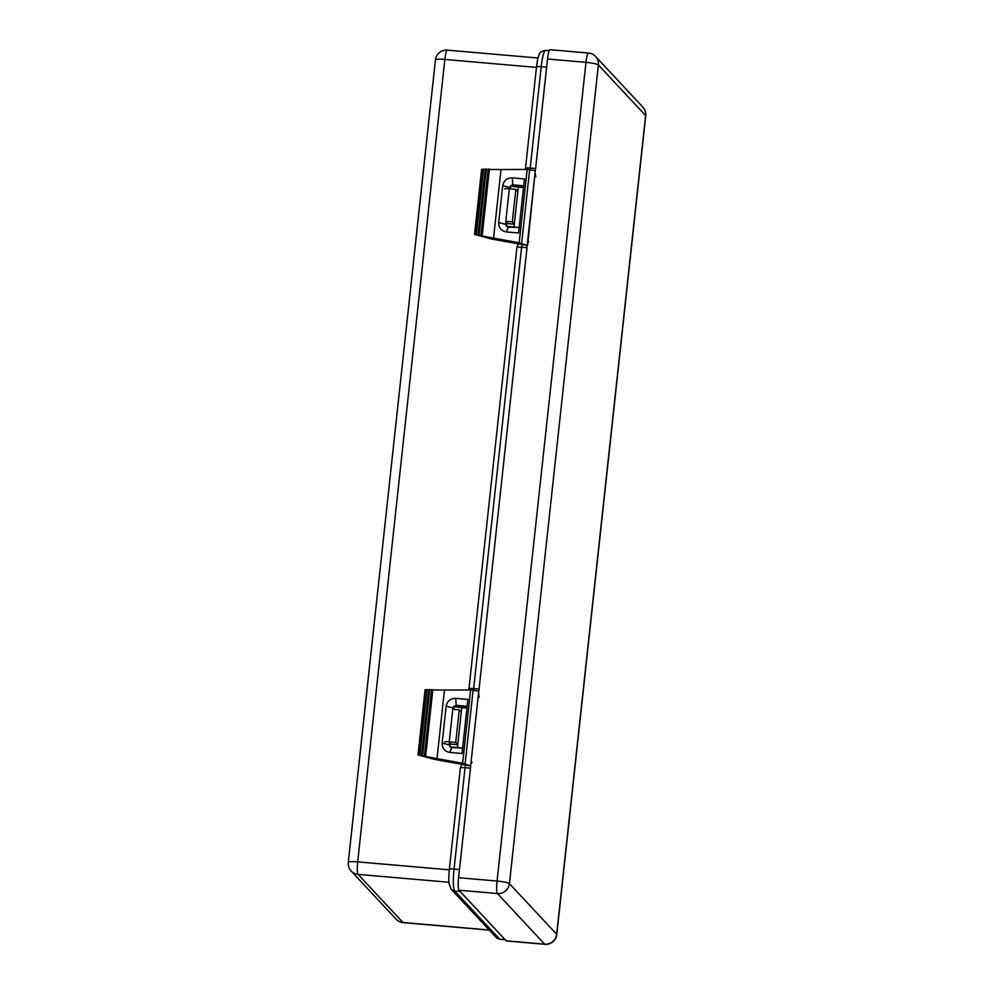 <?xml version="1.0" encoding="UTF-8"?>
<svg xmlns="http://www.w3.org/2000/svg" width="994" height="994" viewBox="0 0 994 994"><rect width="100%" height="100%" fill="white"/><g stroke="black" fill="none" stroke-linecap="round" stroke-linejoin="round"><path stroke-width="1.49" d="M514.283 224.197L506.605 223.526M504.654 188.959A5.504 0.745 6.2 0 1 509.326 188.785L505.784 221.314L512.295 221.886L515.824 189.357L517.837 191.507M512.295 221.886L514.308 224.035M509.326 188.785L515.824 189.357M457.749 744.68L450.058 744.021M444.579 741.971A5.504 0.745 6.2 0 1 449.251 741.81L452.779 709.281L459.278 709.84L455.749 742.369L457.762 744.531M459.278 709.84L461.291 712.002M449.251 741.81L455.749 742.369M527.354 245.257A7.157 1.106 95 0 0 527.019 247.692L479.071 689.016A7.157 1.106 95 0 0 478.884 691.414M470.647 766.821A7.157 1.106 95 0 0 470.473 768.176L459.464 869.564L454.047 869.091A19.271 2.982 95 0 0 454.693 890.972L460.11 891.444L505.027 939.591A19.271 2.982 95 0 0 505.424 939.802M478.822 694.222A7.157 1.106 95 0 0 479.319 697.154M528.646 241.641A7.157 1.106 95 0 0 527.839 243.095M536.574 67.033A5.504 0.745 6.2 0 1 536.511 66.909C537.928 56.397 538.462 56.559 539.419 54.136C539.419 52.446 541.481 51.191 545.594 50.383A19.271 2.982 95 0 0 541.221 66.673L546.638 67.145L535.617 168.533A7.157 1.106 95 0 0 535.493 169.825M472.1 762.125A7.157 1.106 95 0 0 471.293 763.578M535.368 173.726A7.157 1.106 95 0 0 535.865 176.659M470.473 768.176L465.055 767.703L465.577 765.02M473.554 690.184L473.653 688.556L479.071 689.016M527.019 247.692L521.601 247.22L522.123 244.524M530.1 169.688L530.2 168.061L535.617 168.533M518.309 187.145L513.973 227.054M457.439 747.538L461.775 707.629M493.546 238.138L474.548 234.435L491.098 238.908L527.18 245.431L519.179 242.76L493.546 238.138L501.001 169.564L527.143 169.44L535.306 170.62L527.18 245.431M474.548 234.435L481.618 169.378L501.001 169.564M506.368 226.383L519.154 227.502L523.577 186.835L510.643 185.716L509.649 187.543M524.447 178.92L518.57 233.006L506.468 231.95C501.224 230.981 498.64 227.862 498.69 222.581L502.691 185.716C503.784 180.535 506.99 177.914 512.345 177.864L524.447 178.92L523.664 186.027L512.693 185.07L510.643 185.716M523.515 187.394A10.263 1.404 6.2 0 1 518.545 187.158L510.27 186.089M510.63 186.474L510.369 188.872M506.841 221.413L506.306 226.321M523.689 185.803L512.718 184.847L509.661 187.456L509.512 188.798M505.983 221.339L505.66 224.321L508.12 227.141L519.154 227.502M523.577 186.835L523.664 186.027M519.092 228.098L518.57 233.006M509.661 187.431L502.691 185.716M512.693 185.07L512.345 177.864M508.12 227.141L506.468 231.95M527.603 245.269L535.393 169.8L527.205 245.17M506.194 940.833L544.662 944.176A11.009 1.702 -85 0 0 544.886 944.3L506.418 940.958A11.009 1.702 -85 0 1 506.194 940.833L458.955 890.202A11.009 1.702 -85 0 1 458.582 877.702L470.622 766.821M478.822 691.402L527.28 245.245M535.48 169.825L547.52 59.006A11.009 1.702 -85 0 1 550.017 49.7L588.485 53.042A11.009 1.702 -85 0 0 585.988 62.349L547.52 59.006M437 758.633L418.002 754.931L434.564 759.404L470.634 765.927L462.632 763.255L437 758.633L444.455 690.06L470.597 689.935L478.76 691.103L470.634 765.927M418.002 754.931L425.072 689.861L444.455 690.06M449.822 746.879L462.62 747.985L467.031 707.33L454.096 706.2L453.115 708.039M467.901 699.403L462.024 753.489L449.922 752.446C444.691 751.476 442.094 748.345 442.144 743.077L446.144 706.212C447.238 701.019 450.456 698.409 455.799 698.36L467.901 699.403L467.118 706.51L456.147 705.566L454.096 706.2M466.969 707.89A10.263 1.404 6.2 0 1 461.999 707.653L453.724 706.572M454.084 706.97L453.823 709.368M450.294 741.897L449.76 746.817M467.143 706.299L456.171 705.342L453.115 707.939L452.978 709.294M449.437 741.822L449.114 744.817L451.574 747.637L462.62 747.985M467.031 707.33L467.118 706.51M462.545 748.581L462.024 753.489M453.127 707.927L446.144 706.212M456.147 705.566L455.799 698.36M451.574 747.637L449.922 752.446M516.905 247.456A5.504 0.745 -173.8 0 1 521.601 247.22L473.653 688.556A5.504 0.745 6.2 0 0 468.957 688.78L516.905 247.456L518.408 243.853M460.359 767.94A5.504 0.745 -173.8 0 1 465.055 767.703L454.047 869.091A5.504 0.745 6.2 0 0 449.35 869.328L460.359 767.94L461.862 764.349M469.019 688.904A5.504 0.745 6.2 0 1 468.957 688.78L468.932 689.948M449.4 869.452A5.504 0.745 6.2 0 1 449.35 869.328C448.393 880.821 448.953 881.765 449.151 884.151L451.251 889.307A5.504 5.392 -43 0 0 454.693 890.972L499.609 939.119L505.027 939.591M536.462 67.406L444.84 59.441L357.678 861.873L449.288 869.825M500.007 939.33L496.18 937.454A5.504 5.392 -43 0 0 499.609 939.119A19.271 2.982 95 0 0 500.007 939.33L505.213 939.79M541.221 66.673L530.2 168.061A5.504 0.745 6.2 0 0 525.503 168.297L536.511 66.909A5.504 0.745 6.2 0 1 541.221 66.673M435.447 59.913A11.009 1.503 6.2 0 1 444.84 59.441A11.009 1.702 95 0 1 447.35 50.135A11.009 11.009 0 0 0 435.447 59.913L348.273 862.345A11.009 1.503 6.2 0 1 357.678 861.873A11.009 1.702 95 0 0 358.039 874.372L402.968 922.507A11.009 1.702 95 0 0 403.191 922.631L489.334 930.123M348.273 862.345A11.009 11.009 0 0 0 351.168 871.042L396.084 919.177A11.009 10.772 -43 0 0 402.968 922.507L489.222 930.011M351.168 871.042A11.009 10.772 -43 0 0 358.039 874.372L448.94 882.274M525.553 168.421A5.504 0.745 6.2 0 1 525.503 168.297L525.478 169.452M474.896 234.398L481.978 169.266M483.519 169.092L476.412 234.497M478.114 234.746L485.258 169.03M486.277 169.03L479.12 234.919M480.947 235.292L488.141 169.055M489.396 169.117L482.177 235.59M519.179 242.76L527.143 169.44M529.653 169.614L521.639 243.393M505.66 224.321L498.69 222.581M544.886 944.3A11.009 11.009 0 0 0 556.789 934.522A11.009 1.503 -173.8 0 0 556.677 934.273L645.615 115.577L598.376 64.958L509.437 883.641L556.677 934.273A11.009 10.772 137 0 1 544.662 944.176L497.422 893.544L458.955 890.202M458.582 877.702L497.05 881.044L585.988 62.349A11.009 1.503 -173.8 0 1 598.376 64.958A11.009 10.772 137 0 0 595.592 56.496A11.009 11.009 0 0 0 588.485 53.042M497.422 893.544A11.009 1.702 -85 0 1 497.05 881.044A11.009 1.503 -173.8 0 1 509.437 883.641A11.009 10.772 137 0 1 497.422 893.544M642.832 107.128A11.009 10.772 137 0 1 645.615 115.577A11.009 1.503 -173.8 0 1 645.727 115.826A11.009 11.009 0 0 0 642.832 107.128L595.592 56.496M418.35 754.881L425.432 689.761M426.973 689.587L419.866 754.993M421.568 755.241L428.712 689.525M429.731 689.513L422.574 755.415M424.401 755.788L431.607 689.55M432.85 689.612L425.631 756.074M462.632 763.255L470.597 689.935M473.107 690.109L465.093 763.877M449.114 744.817L442.144 743.077M545.594 50.383L549.197 50.694M396.084 919.177A11.009 11.009 0 0 0 403.191 922.631M447.35 50.135L538.027 58.012M496.18 937.454L451.251 889.307M556.789 934.522L645.727 115.826"/></g></svg>

